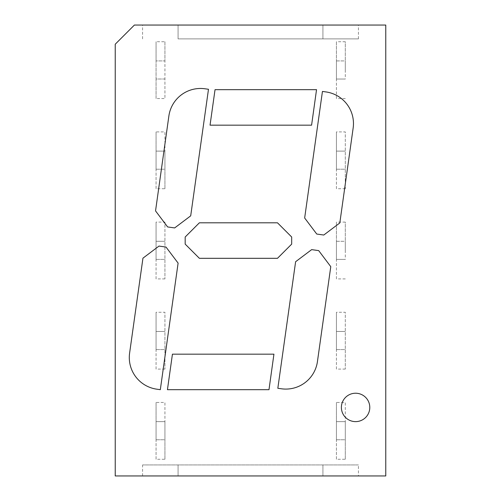 <?xml version="1.0" encoding="UTF-8"?>
<svg xmlns="http://www.w3.org/2000/svg" width="501" height="501" viewBox="0 0 501 501"><rect width="100%" height="100%" fill="white"/><g stroke="black" fill="none" stroke-linecap="round" stroke-linejoin="round"><path stroke-width="0.38" stroke-dasharray="2.5 1.88" d="M164.935 79.014L156.061 79.014L156.061 60.909L156.061 79.014L156.061 60.909L164.935 60.909L164.935 41.74L156.061 41.74L156.061 60.909L164.935 60.909L164.935 98.54L156.061 98.54L156.061 79.014L164.935 79.014L164.935 98.54M156.061 60.909L156.061 41.74M156.061 79.014L156.061 98.54M142.566 38.896L142.566 25.05L178.074 25.05L178.074 38.896L358.434 38.896L322.926 38.896L322.926 25.05L178.074 25.05L178.074 38.896L322.926 38.896L322.926 25.05L385.77 25.05L385.77 475.95L385.77 25.05L385.77 475.95L358.434 475.95L358.434 464.947L142.566 464.947L358.434 464.947M164.935 459.26L164.935 439.753L164.935 459.26L156.061 459.26L156.061 402.46L164.935 402.46L164.935 421.648L164.935 402.46M156.061 459.26L156.061 421.648L156.061 439.753L164.935 439.753L164.935 421.648L164.935 439.753L164.935 421.648L156.061 421.648L156.061 402.46M345.295 459.26L345.295 439.753L345.295 459.26L336.422 459.26L336.422 402.46L345.295 402.46L345.295 421.648L345.295 402.46M336.422 459.26L336.422 421.648L336.422 439.753L345.295 439.753L345.295 421.648L345.295 439.753L345.295 421.648L336.422 421.648L336.422 402.46M164.935 369.08L156.061 369.08L156.061 331.468L164.935 331.468L164.935 369.08L164.935 312.28L156.061 312.28L156.061 331.468L156.061 312.28M345.295 369.08L336.422 369.08L336.422 331.468L345.295 331.468L345.295 369.08L345.295 312.28L336.422 312.28L336.422 331.468L336.422 312.28M164.935 188.72L164.935 169.213L164.935 188.72L156.061 188.72L156.061 131.92L164.935 131.92L164.935 151.108L164.935 131.92M156.061 188.72L156.061 151.108L156.061 169.213L164.935 169.213L164.935 151.108L164.935 169.213L164.935 151.108L156.061 151.108L156.061 131.92M345.295 188.72L336.422 188.72L336.422 151.108L345.295 151.108L345.295 188.72L345.295 131.92L336.422 131.92L336.422 151.108L336.422 131.92M164.935 278.9L156.061 278.9L156.061 241.288L164.935 241.288L164.935 278.9L164.935 222.1L156.061 222.1L156.061 241.288L156.061 222.1M345.295 278.9L336.422 278.9L336.422 259.393L345.295 259.393L345.295 222.1L336.422 222.1L336.422 241.288L336.422 222.1M336.422 278.9L336.422 241.288L336.422 259.393L336.422 241.288L345.295 241.288L345.295 222.1M345.295 98.54L336.422 98.54L336.422 79.033L345.295 79.033L345.295 41.74L336.422 41.74L336.422 60.928L336.422 41.74M336.422 98.54L336.422 60.928L336.422 79.033L336.422 60.928L345.295 60.928L345.295 41.74M164.935 41.74L164.935 60.909M358.434 475.95L322.926 475.95L322.926 464.947L322.926 475.95L115.23 475.95L115.23 44.22L134.4 25.05L115.23 44.22L134.4 25.05L142.566 25.05M156.061 369.08L156.061 331.468L156.061 349.573L164.935 349.573L164.935 312.28M336.422 369.08L336.422 331.468L336.422 349.573L345.295 349.573L345.295 312.28M336.422 188.72L336.422 151.108L336.422 169.213L345.295 169.213L345.295 131.92M156.061 278.9L156.061 241.288L156.061 259.393L164.935 259.393L164.935 222.1M345.295 250.5L345.295 241.288L345.295 250.5M345.295 70.14L345.295 60.928L345.295 70.14M358.434 38.896L358.434 25.05M142.566 475.95L142.566 464.947M115.23 475.95L115.23 44.22L115.23 475.95L385.77 475.95L115.23 475.95M178.074 475.95L178.074 464.947L178.074 475.95M156.061 439.753L164.935 439.753M156.061 421.648L164.935 421.648M336.422 439.753L345.295 439.753M336.422 421.648L345.295 421.648M156.061 331.468L164.935 331.468M156.061 349.573L164.935 349.573M336.422 331.468L345.295 331.468M336.422 349.573L345.295 349.573M156.061 169.213L164.935 169.213M156.061 151.108L164.935 151.108M336.422 151.108L345.295 151.108M336.422 169.213L345.295 169.213M156.061 241.288L164.935 241.288M156.061 259.393L164.935 259.393M336.422 241.288L345.295 241.288M336.422 259.393L345.295 259.393M336.422 60.928L345.295 60.928M336.422 79.033L345.295 79.033M134.4 25.05L385.77 25.05L134.4 25.05M281.343 388.776A31.951 31.951 0 0 0 317.434 361.584L330.773 266.657L318.686 250.613L311.66 249.63L295.615 261.716L277.83 388.288L281.343 388.776M316.538 89.986L311.591 125.169L210.044 125.169L215.035 89.666L316.538 89.666L316.538 89.986M353.155 128.018A31.951 31.951 0 0 0 325.963 91.927L322.444 91.432L304.658 218.004L316.745 234.042L323.778 235.032L339.816 222.945L353.155 128.018M355.591 393.229A14.203 14.203 0 0 0 343.291 414.527A14.203 14.203 0 0 0 367.891 414.527A14.203 14.203 0 0 0 355.591 393.229M178.105 263.106L160.32 389.678L156.807 389.183A31.951 31.951 0 0 1 129.609 353.092L142.948 258.165L158.992 246.079L166.019 247.068L178.105 263.106M273.934 354.169L172.432 354.169L167.44 389.678L268.987 389.678L273.934 354.169M155.542 210.902L167.628 226.94L174.661 227.93L190.699 215.843L208.485 89.272L204.972 88.777A31.951 31.951 0 0 0 168.881 115.975L155.542 210.902M185.176 244.112L199.373 258.309L277.485 258.309L291.682 244.112L291.682 237.011L277.485 222.807L199.373 222.807L185.176 237.011L185.176 244.112"/><path stroke-width="0.75" d="M115.23 475.95L115.23 44.22L134.4 25.05L385.77 25.05L385.77 475.95L115.23 475.95M317.434 361.584A31.951 31.951 0 0 1 281.343 388.776L277.83 388.288L295.615 261.716L311.66 249.63L318.686 250.613L330.773 266.657L317.434 361.584M311.591 125.169L316.538 89.666L215.035 89.666L210.044 125.169L311.591 125.169M353.155 128.018A31.951 31.951 0 0 0 325.963 91.927L322.444 91.432L304.658 218.004L316.745 234.042L323.778 235.032L339.816 222.945L353.155 128.018M355.591 393.229A14.203 14.203 0 0 0 343.291 414.527A14.203 14.203 0 0 0 367.891 414.527A14.203 14.203 0 0 0 355.591 393.229M160.32 389.678L178.105 263.106L166.019 247.068L158.992 246.079L142.948 258.165L129.609 353.092A31.951 31.951 0 0 0 156.807 389.183L160.32 389.678M273.934 354.169L172.432 354.169L167.44 389.678L268.987 389.678L273.934 354.169M167.628 226.94L155.542 210.902L168.881 115.975A31.951 31.951 0 0 1 204.972 88.777L208.485 89.272L190.699 215.843L174.661 227.93L167.628 226.94M199.373 258.309L185.176 244.112L185.176 237.011L199.373 222.807L277.485 222.807L291.682 237.011L291.682 244.112L277.485 258.309L199.373 258.309"/></g></svg>
